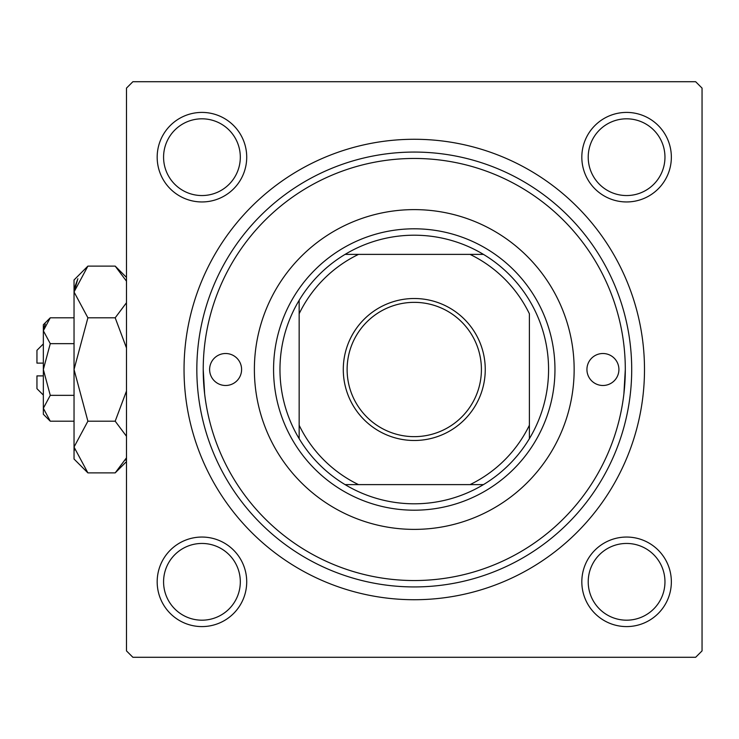 <?xml version="1.0" encoding="UTF-8"?>
<svg xmlns="http://www.w3.org/2000/svg" width="739" height="739" viewBox="0 0 739 739"><rect width="100%" height="100%" fill="white"/><g stroke="black" fill="none" stroke-linecap="round" stroke-linejoin="round"><path stroke-width="1.11" d="M157.176 581.824A44.765 44.765 0 0 1 201.95 537.05A44.765 44.765 0 0 1 246.715 581.824A44.765 44.765 0 0 1 201.95 626.589A44.765 44.765 0 0 1 157.176 581.824M240.314 581.824A38.373 38.373 0 0 0 201.95 543.451A38.373 38.373 0 0 0 163.578 581.824A38.373 38.373 0 0 0 201.95 620.187A38.373 38.373 0 0 0 240.314 581.824M157.176 157.176A44.765 44.765 0 0 1 201.95 112.411A44.765 44.765 0 0 1 246.715 157.176A44.765 44.765 0 0 1 201.95 201.95A44.765 44.765 0 0 1 157.176 157.176M240.314 157.176A38.373 38.373 0 0 0 201.95 118.813A38.373 38.373 0 0 0 163.578 157.176A38.373 38.373 0 0 0 201.95 195.549A38.373 38.373 0 0 0 240.314 157.176M581.824 157.176A44.765 44.765 0 0 1 626.589 112.411A44.765 44.765 0 0 1 671.354 157.176A44.765 44.765 0 0 1 626.589 201.95A44.765 44.765 0 0 1 581.824 157.176M664.961 157.176A38.373 38.373 0 0 0 626.589 118.813A38.373 38.373 0 0 0 588.216 157.176A38.373 38.373 0 0 0 626.589 195.549A38.373 38.373 0 0 0 664.961 157.176M581.824 581.824A44.765 44.765 0 0 1 626.589 537.05A44.765 44.765 0 0 1 671.354 581.824A44.765 44.765 0 0 1 626.589 626.589A44.765 44.765 0 0 1 581.824 581.824M664.961 581.824A38.373 38.373 0 0 0 626.589 543.451A38.373 38.373 0 0 0 588.216 581.824A38.373 38.373 0 0 0 626.589 620.187A38.373 38.373 0 0 0 664.961 581.824M184.039 369.5A230.226 230.226 0 0 1 414.265 139.274A230.226 230.226 0 0 1 644.491 369.5A230.226 230.226 0 0 1 414.265 599.726A230.226 230.226 0 0 1 184.039 369.5M695.658 81.715L132.881 81.715L126.48 88.107L126.48 650.893L132.881 657.285L695.658 657.285L702.05 650.893L702.05 88.107L695.658 81.715M204.629 393.785L203.225 369.5A211.04 211.04 0 0 0 414.265 580.54A211.04 211.04 0 0 0 625.305 369.5A211.04 211.04 0 0 0 414.265 158.46A211.04 211.04 0 0 0 203.225 369.5M623.901 393.785L625.305 369.5M618.913 369.5A15.99 15.99 0 0 0 602.922 353.51A15.99 15.99 0 0 0 586.932 369.5A15.99 15.99 0 0 0 602.922 385.49A15.99 15.99 0 0 0 618.913 369.5M241.598 369.5A15.99 15.99 0 0 0 225.607 353.51A15.99 15.99 0 0 0 209.617 369.5A15.99 15.99 0 0 0 225.607 385.49A15.99 15.99 0 0 0 241.598 369.5M574.148 369.5A159.883 159.883 0 0 0 414.265 209.617A159.883 159.883 0 0 0 254.382 369.5A159.883 159.883 0 0 0 414.265 529.383A159.883 159.883 0 0 0 574.148 369.5M631.706 369.5A217.432 217.432 0 0 1 414.265 586.932A217.432 217.432 0 0 1 196.833 369.5A217.432 217.432 0 0 1 414.265 152.068A217.432 217.432 0 0 1 631.706 369.5M414.265 298.51A70.99 70.99 0 0 1 485.255 369.5A70.99 70.99 0 0 1 414.265 440.49A70.99 70.99 0 0 1 343.284 369.5A70.99 70.99 0 0 1 414.265 298.51M414.265 436.647A67.147 67.147 0 0 0 481.412 369.5A67.147 67.147 0 0 0 414.265 302.353A67.147 67.147 0 0 0 347.118 369.5A67.147 67.147 0 0 0 414.265 436.647M414.265 235.205A134.295 134.295 0 0 0 345.095 254.382L358.517 254.382L345.095 254.382A134.295 134.295 0 0 0 299.156 438.67L299.156 425.248L299.156 438.67A134.295 134.295 0 0 0 483.445 484.618L470.022 484.618L483.445 484.618A134.295 134.295 0 0 0 529.383 438.67L529.383 313.752A127.902 127.902 0 0 0 470.022 254.382L358.517 254.382A127.902 127.902 0 0 0 299.156 313.752L299.156 425.248A127.902 127.902 0 0 0 358.517 484.618L470.022 484.618A127.902 127.902 0 0 0 529.383 425.248L529.383 438.67A134.295 134.295 0 0 0 483.445 254.382L470.022 254.382L483.445 254.382A134.295 134.295 0 0 0 414.265 235.205M414.265 510.196A140.696 140.696 0 0 1 273.569 369.5A140.696 140.696 0 0 1 414.265 228.804A140.696 140.696 0 0 1 554.961 369.5A140.696 140.696 0 0 1 414.265 510.196M345.095 484.618L358.517 484.618L345.095 484.618M299.156 300.33L299.156 313.752L299.156 300.33M43.342 395.079L36.95 388.686L36.95 375.892L43.342 375.892M50.27 317.807L43.342 324.735L43.342 414.265L50.27 421.193L43.342 408.27L50.27 395.347L43.342 369.5L50.27 343.653L43.342 330.73L50.27 317.807L74.039 317.807M50.27 343.653L74.039 343.653M45.264 324.107L43.49 328.947L45.245 324.144M50.27 421.193L74.039 421.193M50.27 395.347L74.039 395.347M125.214 460.258L126.48 457.81L115.192 472.886L87.895 472.886L74.039 459.03L74.039 279.97L87.895 266.114L115.192 266.114L126.48 281.189M87.895 472.886L74.039 447.04L87.895 421.193L74.039 369.5L87.895 317.807L74.039 291.96L87.895 266.114M87.895 317.807L115.192 317.807L126.48 347.949M126.48 302.741L115.192 317.807M74.325 288.395L77.863 278.751L74.039 291.96M74.039 447.04L74.325 450.605L74.039 447.04M87.895 421.193L115.192 421.193L126.48 436.259M126.48 391.051L115.192 421.193M43.342 363.108L36.95 363.108L36.95 350.314L43.342 343.921M126.48 461.589L115.192 472.886M126.48 277.411L115.192 266.114"/></g></svg>
